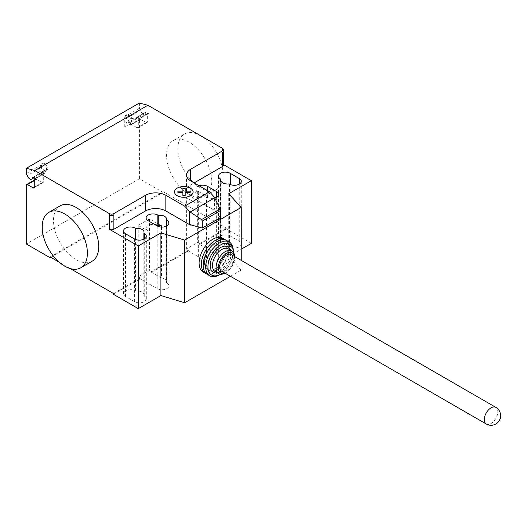 <?xml version="1.0" encoding="UTF-8"?>
<svg xmlns="http://www.w3.org/2000/svg" width="527" height="527" viewBox="0 0 527 527"><rect width="100%" height="100%" fill="white"/><g stroke="black" fill="none" stroke-linecap="round" stroke-linejoin="round"><path stroke-width="0.4" stroke-dasharray="2.63 1.98" d="M221.683 271.247A9.591 5.54 120 0 0 229.074 268.678A9.591 5.54 120 0 0 233.263 259.02A9.591 5.54 120 0 0 231.274 254.627M206.367 273.75A19.506 11.265 120 0 0 221.037 267.439A19.506 11.265 120 0 0 228.968 248.448A19.506 11.265 120 0 0 225.787 240.108M203.158 271.998A19.506 11.265 120 0 0 218.191 266.774A19.506 11.265 120 0 0 226.702 247.137A19.506 11.265 120 0 0 222.664 238.211M224.864 273.085A11.515 6.647 120 0 0 226.478 272.334A11.515 6.647 120 0 0 234.62 258.237L234.62 256.932A13.109 7.569 120 0 0 234.614 256.557M225.022 273.17A13.109 7.569 120 0 0 225.345 272.986A13.109 7.569 120 0 0 234.62 256.932M215.174 271.55A13.109 7.569 120 0 0 221.729 270.898A13.109 7.569 120 0 0 231.004 254.844L231.004 253.533A14.71 8.491 120 0 0 230.49 250.114M217.381 272.821A14.71 8.491 120 0 0 220.602 271.55A14.71 8.491 120 0 0 231.004 253.533M233.263 252.229L233.263 252.137A17.911 10.342 120 0 1 233.263 252.229A17.911 10.342 120 0 1 220.602 274.165L220.517 274.211A17.911 10.342 120 0 0 220.602 274.165M219.469 274.817A19.506 11.265 120 0 0 233.263 250.924M207.23 274.35A19.506 11.265 120 0 0 222.262 269.119A19.506 11.265 120 0 0 230.773 249.488A19.506 11.265 120 0 0 226.735 240.556M206.241 263.652A15.191 8.768 120 0 0 209.384 270.608A15.191 8.768 120 0 0 221.09 266.537A15.191 8.768 120 0 0 227.723 251.254A15.191 8.768 120 0 0 224.574 244.297A15.191 8.768 120 0 0 212.868 248.369A15.191 8.768 120 0 0 206.241 263.652M204.43 262.611A15.191 8.768 120 0 0 207.579 269.567A15.191 8.768 120 0 0 219.285 265.496A15.191 8.768 120 0 0 225.912 250.206A15.191 8.768 120 0 0 222.769 243.25A15.191 8.768 120 0 0 211.063 247.321A15.191 8.768 120 0 0 204.43 262.611M234.62 258.237A11.515 6.647 120 0 0 234.456 256.465M231.004 254.844A13.109 7.569 120 0 0 228.283 248.836M60.111 205.866A31.982 18.465 -120 0 0 55.21 231.491A31.982 18.465 -120 0 0 76.099 259.673A31.982 18.465 -120 0 0 92.087 261.254M200.471 187.869A31.982 18.465 60 0 1 179.582 159.688A31.982 18.465 60 0 1 184.483 134.056A31.982 18.465 60 0 1 200.471 135.643A31.982 18.465 60 0 1 221.366 163.825A31.982 18.465 60 0 1 216.465 189.45A31.982 18.465 60 0 1 200.471 187.869M189.167 142.171A31.982 18.465 -120 0 0 173.179 140.584A31.982 18.465 -120 0 0 168.278 166.216A31.982 18.465 -120 0 0 189.167 194.397A31.982 18.465 -120 0 0 205.155 195.978A31.982 18.465 -120 0 0 210.056 170.353A31.982 18.465 -120 0 0 189.167 142.171M220.899 241.827A6.877 3.972 0 0 0 220.734 242.703A6.877 3.972 0 0 0 229.12 246.577L229.535 246.814A6.877 3.972 0 0 0 237.025 247.67A6.877 3.972 0 0 0 241.267 244.008A6.877 3.972 0 0 0 239.258 241.201L230.207 235.977A6.877 3.972 0 0 0 222.717 235.114A6.877 3.972 0 0 0 218.474 238.784A6.877 3.972 0 0 0 220.484 241.59L220.899 241.827L220.899 180.899M229.12 246.577L229.12 183.903M143.864 295.792A6.877 3.972 0 0 0 144.029 294.922A6.877 3.972 0 0 0 135.65 291.049L135.235 290.812A6.877 3.972 0 0 0 127.738 289.949A6.877 3.972 0 0 0 123.496 293.618A6.877 3.972 0 0 0 125.512 296.424L134.556 301.648A6.877 3.972 0 0 0 142.046 302.505A6.877 3.972 0 0 0 146.295 298.842A6.877 3.972 0 0 0 144.279 296.036L143.864 295.792L143.864 239.199M135.65 291.049L135.65 239.489M190.748 196.611L190.748 184.865A14.394 8.307 0 0 0 186.532 190.734A14.394 8.307 0 0 0 190.748 196.611L215.174 210.714L214.443 208.699L214.443 197.263M214.443 208.699L215.174 210.569M198.336 256.741L198.336 204.516L186.341 197.592L186.341 249.034L188.376 250.206L188.376 250.99L198.336 256.741A6.877 3.972 0 0 0 206.505 259.627L206.92 259.87A6.877 3.972 0 0 0 214.41 260.727A6.877 3.972 0 0 0 218.659 257.064A6.877 3.972 0 0 0 216.643 254.258L199.68 244.462L199.68 243.678L197.645 242.506L186.341 249.034M199.14 185.787A6.877 3.972 0 0 0 195.86 189.173A6.877 3.972 0 0 0 197.875 191.98L198.29 192.217A6.877 3.972 0 0 0 198.119 193.086A6.877 3.972 0 0 0 206.505 196.96L206.505 259.627M198.29 192.217L198.29 202.664L197.875 202.421A6.877 3.972 180 0 1 195.86 199.614A6.877 3.972 180 0 1 200.102 195.945A6.877 3.972 180 0 1 207.598 196.808L207.598 190.675M198.336 204.516A6.877 3.972 180 0 1 198.119 203.534A6.877 3.972 180 0 1 198.29 202.664M206.505 196.96L206.92 197.203A6.877 3.972 0 0 0 214.779 197.968M166.479 226.142L166.479 282.735A6.877 3.972 0 0 0 166.644 281.866A6.877 3.972 0 0 0 161.473 278.019L151.512 272.275L151.512 271.491L149.477 270.311L138.173 276.84L140.208 278.019L140.208 278.796L157.171 288.592A6.877 3.972 0 0 0 164.661 289.455A6.877 3.972 0 0 0 168.903 285.786A6.877 3.972 0 0 0 166.894 282.979L166.479 282.735M161.473 227.071L161.473 278.019M148.127 220.701L148.127 231.142L138.173 225.398L149.477 218.87L161.473 225.8M149.477 218.87L149.477 270.311M138.173 225.398L138.173 276.84M186.341 197.592L197.645 191.064L207.598 196.808M197.645 191.064L197.645 242.506M148.127 231.142A6.877 3.972 180 0 1 146.111 228.336A6.877 3.972 180 0 1 154.694 224.495M188.376 250.206L151.512 271.491M151.512 272.275L188.376 250.99M113.41 294.27L140.208 278.796M140.208 278.019L113.41 293.486M228.738 193.738L228.738 256.412L241.175 270.12L241.175 260.345M214.911 210.866L220.372 217.631M230.451 276.306L241.175 270.12M190.748 184.865L194.14 182.902M228.738 256.412L241.175 249.231M199.68 244.462L226.478 228.995L226.478 228.211L199.68 243.678M251.353 243.355L226.478 228.995M223.343 164.516L222.407 163.976A3.195 1.844 180 0 1 223.343 165.28M50.091 256.932L163.159 191.65L163.159 192.434L50.77 257.321M70.289 268.592L59.294 262.242M226.478 228.211L163.159 191.65M43.313 169.595L41.047 175.465L41.047 165.017L41.89 167.197A4.157 2.398 60 0 1 42.364 163.377A4.157 2.398 60 0 1 45.744 164.688A4.157 2.398 60 0 1 47.351 169.108A0.639 0.369 60 0 1 47.483 168.884A4.315 2.49 60 0 1 46.6 170.715A4.315 2.49 60 0 1 43.313 169.595L37.654 172.863A4.315 2.49 -120 0 0 40.948 173.976A4.315 2.49 -120 0 0 41.837 172.145A0.639 0.369 60 0 1 42.147 172.184L44.439 173.502L35.395 178.725L35.395 180.03A1.601 0.922 -120 0 1 35.724 179.299A1.601 0.922 -120 0 1 36.528 179.378L42.18 182.645L34.262 187.21L43.313 181.993A1.601 0.922 60 0 1 42.977 182.724A1.601 0.922 60 0 1 42.18 182.645M32.786 177.368L47.483 168.884A0.639 0.369 60 0 1 47.489 168.884L41.837 172.145M124.721 127.159L124.721 116.711L125.564 118.891A4.157 2.398 60 0 1 126.032 115.07A4.157 2.398 60 0 1 129.411 116.381A4.157 2.398 60 0 1 131.025 120.802A0.639 0.369 60 0 1 131.164 120.578A4.315 2.49 60 0 1 130.268 122.409A4.315 2.49 60 0 1 126.981 121.289L124.721 127.159L130.373 123.898L130.373 125.195A1.601 0.922 -120 0 1 130.703 124.464L139.747 119.24A1.601 0.922 60 0 1 140.551 119.326L146.203 122.587A1.601 0.922 -120 0 0 147 122.666A1.601 0.922 -120 0 0 147.329 121.935L147.329 114.102A1.601 0.922 60 0 1 147.665 113.371A1.601 0.922 60 0 1 148.462 113.45L146.17 112.126A0.639 0.369 -120 0 0 145.722 112.317A4.157 2.398 60 0 1 144.885 113.786A4.157 2.398 60 0 1 140.261 110.406L139.418 108.226L139.418 103.002M163.159 192.434L139.418 178.725L139.418 119.978A1.601 0.922 60 0 1 139.747 119.24M125.564 118.891L126.467 118.371A4.157 2.398 -120 0 0 131.091 121.75A4.157 2.398 -120 0 0 131.928 120.281A4.157 2.398 -120 0 0 130.321 115.861A4.157 2.398 -120 0 0 126.935 114.55A4.157 2.398 -120 0 0 126.467 118.371L140.261 110.406M124.721 116.711L139.418 108.226M131.025 120.802L145.722 112.317M145.854 112.093L136.816 117.31A0.639 0.369 60 0 1 137.125 117.35L139.418 118.667L148.462 113.45M139.418 118.667A1.601 0.922 -120 0 0 138.621 118.588A1.601 0.922 -120 0 0 138.285 119.319L138.285 127.159A1.601 0.922 60 0 1 137.955 127.89A1.601 0.922 60 0 1 137.158 127.811L146.203 122.587M130.268 122.409L135.92 119.142A4.315 2.49 -120 0 1 132.633 118.028L126.981 121.289M135.92 119.142A4.315 2.49 -120 0 0 136.816 117.31M130.703 124.464A1.601 0.922 -120 0 1 131.5 124.543L137.158 127.811M132.633 118.028L130.373 123.898M139.418 178.725L26.35 244.008M41.047 175.465L35.395 178.732L37.654 172.863M41.047 165.017L26.35 173.502M41.89 167.197L40.987 167.718A4.157 2.398 -120 0 0 45.612 171.097A4.157 2.398 -120 0 0 46.448 169.635A4.157 2.398 -120 0 0 44.841 165.208A4.157 2.398 -120 0 0 41.455 163.897A4.157 2.398 -120 0 0 40.987 167.718L27.193 175.682M47.351 169.108L33.043 177.375M44.439 173.502A1.601 0.922 -120 0 0 43.642 173.423A1.601 0.922 -120 0 0 43.313 174.154L43.313 181.993M486.256 423.998A9.591 5.54 120 0 0 491.059 423.524A9.591 5.54 120 0 0 497.837 411.771A9.591 5.54 120 0 0 495.854 407.378M239.258 241.201L239.258 184.147M229.535 246.814L229.535 184.147M230.207 235.977L230.207 184.49M220.484 241.59L220.484 178.923M125.512 296.424L125.512 233.757M134.556 301.648L134.556 238.981M144.279 296.036L144.279 238.981M135.235 290.812L135.235 239.324M206.92 197.203L206.92 259.87M216.643 197.203L216.643 254.258M157.171 225.925L157.171 288.592M166.894 225.925L166.894 282.979M197.875 191.98L197.875 202.421M222.407 150.92L222.407 148.304M222.407 152.224L222.407 163.976M137.125 117.35L146.17 112.126M147.329 114.102L138.285 119.319M147.329 121.935L138.285 127.159M131.5 124.543L140.551 119.326M139.418 119.978L130.373 125.195M26.35 185.254L35.395 180.03M42.147 172.184L33.102 177.401M34.262 179.378L43.313 174.154M36.528 179.378L34.262 180.682M226.478 272.334L225.345 272.986M221.729 270.898L220.602 271.55M207.579 269.567L209.384 270.608M222.769 243.25L224.574 244.297M173.179 140.584L184.483 134.056M205.155 195.978L216.465 189.45M241.267 244.008L241.267 181.341M218.474 238.784L218.474 176.117M220.734 242.703L220.734 180.03M146.295 298.842L146.295 236.168M144.029 294.922L144.029 232.255M123.496 293.618L123.496 230.951M186.532 190.734L186.532 175.069M198.119 193.086L198.119 203.534M218.659 194.391L218.659 257.064M166.644 219.199L166.644 281.866M146.111 217.895L146.111 228.336M168.903 223.119L168.903 285.786M195.86 189.173L195.86 199.614M144.885 113.786L131.091 121.75M147.665 113.371L138.621 118.588M147 122.666L137.955 127.89M126.032 115.07L126.935 114.55M33.899 177.862L45.612 171.097M34.598 178.646L43.642 173.423M42.977 182.724L33.932 187.941M42.364 163.377L41.455 163.897M40.948 173.976L46.6 170.715M34.262 180.142L35.724 179.299"/><path stroke-width="0.79" d="M495.854 407.378L231.274 254.627A9.591 5.54 120 0 0 223.883 257.196A9.591 5.54 120 0 0 219.693 266.853A9.591 5.54 120 0 0 221.683 271.247L486.256 423.998A9.591 9.591 0 0 0 500.65 415.691A9.591 9.591 0 0 0 495.854 407.378A9.591 5.54 120 0 0 491.059 407.852A9.591 5.54 120 0 0 484.273 419.604A9.591 5.54 120 0 0 486.256 423.998M225.787 240.108A19.506 11.265 120 0 0 224.924 239.515A19.506 11.265 120 0 0 209.891 244.739A19.506 11.265 120 0 0 201.38 264.37A19.506 11.265 120 0 0 205.418 273.302A19.506 11.265 120 0 0 206.367 273.75M224.924 239.515L222.664 238.211A19.506 11.265 120 0 0 207.631 243.434A19.506 11.265 120 0 0 199.114 263.065A19.506 11.265 120 0 0 203.158 271.998L205.418 273.302M234.456 256.465A11.515 6.647 120 0 0 225.668 254.054A11.515 6.647 120 0 0 218.336 267.637A11.515 6.647 120 0 0 224.864 273.085M234.614 256.557A13.109 7.569 120 0 0 231.906 250.931A13.109 7.569 120 0 0 221.801 254.442A13.109 7.569 120 0 0 216.077 267.637A13.109 7.569 120 0 0 218.791 273.638A13.109 7.569 120 0 0 225.022 273.17M231.906 250.931L228.283 248.836A13.109 7.569 120 0 0 218.185 252.354A13.109 7.569 120 0 0 212.46 265.549A13.109 7.569 120 0 0 215.174 271.55L218.791 273.638M230.49 250.114A14.71 8.491 120 0 0 218.968 248.619A14.71 8.491 120 0 0 210.194 265.549A14.71 8.491 120 0 0 217.381 272.821M233.263 252.137L233.263 250.924A19.506 11.265 120 0 0 229.225 241.992A19.506 11.265 120 0 0 214.193 247.222A19.506 11.265 120 0 0 205.675 266.853A19.506 11.265 120 0 0 209.713 275.786A19.506 11.265 120 0 0 219.469 274.817L220.517 274.211A17.911 10.342 120 0 1 207.934 266.853A17.911 10.342 120 0 1 220.556 244.943A17.911 10.342 120 0 1 233.263 252.137M229.225 241.992L226.735 240.556A19.506 11.265 120 0 0 211.702 245.786A19.506 11.265 120 0 0 203.185 265.417A19.506 11.265 120 0 0 207.23 274.35L209.713 275.786M64.795 213.975A31.982 18.465 60 0 1 85.684 242.156A31.982 18.465 60 0 1 80.783 267.782A31.982 18.465 60 0 1 64.795 266.201A31.982 18.465 60 0 1 43.899 238.02A31.982 18.465 60 0 1 48.8 212.394A31.982 18.465 60 0 1 64.795 213.975M80.783 267.782L92.087 261.254A31.982 18.465 -120 0 0 96.994 235.628A31.982 18.465 -120 0 0 76.099 207.447A31.982 18.465 -120 0 0 60.111 205.866L48.8 212.394M239.258 178.528A6.877 3.972 180 0 1 241.267 181.341A6.877 3.972 180 0 1 237.025 185.003A6.877 3.972 180 0 1 229.535 184.147L229.12 183.903A6.877 3.972 180 0 1 220.734 180.03A6.877 3.972 180 0 1 220.899 179.16L220.484 178.923A6.877 3.972 180 0 1 218.474 176.117A6.877 3.972 180 0 1 222.717 172.448A6.877 3.972 180 0 1 230.207 173.311L239.258 178.528L239.258 184.147M220.899 180.899L220.899 179.16M134.556 238.981L125.512 233.757A6.877 3.972 180 0 1 123.496 230.951A6.877 3.972 180 0 1 127.738 227.282A6.877 3.972 180 0 1 135.235 228.145L135.65 228.382A6.877 3.972 180 0 1 144.029 232.255A6.877 3.972 180 0 1 143.864 233.125L144.279 233.362A6.877 3.972 180 0 1 146.295 236.168A6.877 3.972 180 0 1 142.046 239.838A6.877 3.972 180 0 1 134.556 238.981M143.864 239.199L143.864 233.125M135.65 239.489L135.65 228.382M241.175 249.231L251.353 243.355L251.353 180.682L228.738 193.738L241.175 207.447L184.641 240.088L160.9 232.908L138.285 245.964L138.285 308.631L113.41 294.27L113.41 293.486L70.289 268.592M160.9 232.908L160.9 295.575L138.285 308.631M109.339 213.587A3.195 1.844 0 0 0 113.865 213.587L113.865 214.891A3.195 1.844 180 0 1 109.339 214.891L109.339 213.587L34.789 170.544L147.856 105.262L222.407 148.304A3.195 1.844 180 0 1 223.343 149.609A3.195 1.844 180 0 1 222.407 150.92L190.748 169.193A14.394 8.307 0 0 0 186.532 175.069A14.394 8.307 0 0 0 190.748 180.945L209.548 191.802L214.443 197.263L220.036 208.936L220.372 210.583L202.282 221.03L201.551 219.601L189.568 211.623L184.674 206.162L209.548 191.802M138.285 245.964L109.339 229.252A3.195 1.844 0 0 0 113.865 229.252L145.524 210.971A14.394 8.307 0 0 1 165.873 210.971L190.3 225.075L190.563 224.779L189.568 223.059L189.568 211.623M184.674 206.162L165.873 195.306A14.394 8.307 0 0 0 145.524 195.306L113.865 213.587M201.551 219.601L220.036 208.936M220.372 210.583L220.372 217.631L202.282 228.079L202.282 221.03M202.282 228.079L190.563 224.779M189.568 223.059L190.3 224.93M214.779 197.968A6.877 3.972 0 0 0 218.659 194.391A6.877 3.972 0 0 0 216.643 191.584L207.598 186.367A6.877 3.972 0 0 0 199.14 185.787M158.265 215.326L157.85 215.088A6.877 3.972 0 0 0 150.353 214.225A6.877 3.972 0 0 0 146.111 217.895A6.877 3.972 0 0 0 148.127 220.701L157.171 225.925A6.877 3.972 0 0 0 164.661 226.781A6.877 3.972 0 0 0 168.903 223.119A6.877 3.972 0 0 0 166.894 220.306L166.479 220.069A6.877 3.972 0 0 0 166.644 219.199A6.877 3.972 0 0 0 158.265 215.326L158.265 225.773A6.877 3.972 180 0 1 161.473 225.8L161.473 227.071M166.479 220.069L166.479 226.142M154.694 224.495A6.877 3.972 180 0 1 157.85 225.53L158.265 225.773M241.175 207.447L241.175 260.345M160.9 295.575L184.641 302.755L230.451 276.306M184.641 240.088L184.641 302.755M194.14 182.902L222.407 166.585A3.195 1.844 180 0 0 223.343 165.28L223.343 149.609M251.353 180.682L223.343 164.516M59.294 262.242L50.091 256.932L50.091 257.716L26.35 244.008L26.35 185.254A1.601 0.922 60 0 1 26.679 184.522A1.601 0.922 60 0 1 27.483 184.602L33.135 187.862A1.601 0.922 -120 0 0 33.932 187.941A1.601 0.922 -120 0 0 34.262 187.21L34.262 179.378A1.601 0.922 60 0 1 34.598 178.646A1.601 0.922 60 0 1 35.395 178.725L33.102 177.401A0.639 0.369 -120 0 0 32.654 177.599A4.157 2.398 60 0 1 31.818 179.061A4.157 2.398 60 0 1 27.193 175.682L26.35 173.502L26.35 168.284L34.789 170.544M50.77 257.321L50.091 257.716M26.35 168.284L139.418 103.002L147.856 105.262M177.915 192.533L177.915 191.156L182.836 191.156L182.836 188.317L185.221 188.317L185.227 191.156L190.148 191.156L190.142 192.533L185.221 192.533L185.221 195.379L182.836 195.379L182.836 192.533L177.915 192.533M177.217 195.701A9.288 5.362 0 0 0 192.763 193.297A9.288 5.362 0 0 0 181.38 186.729A9.288 5.362 0 0 0 177.217 195.701M230.207 184.49L230.207 173.311M144.279 238.981L144.279 233.362M135.235 239.324L135.235 228.145M113.865 214.891L113.865 229.252M109.339 214.891L109.339 229.252M145.524 195.306L145.524 210.971M190.161 212.019L214.72 197.842M165.873 195.306L165.873 210.971M190.748 170.498L190.748 169.193M216.643 191.584L216.643 197.203M207.598 190.675L207.598 186.367M157.85 215.088L157.85 225.53M166.894 220.306L166.894 225.925M190.748 170.504L190.748 180.945M222.407 152.224L222.407 166.585M33.043 177.375L32.654 177.599M34.262 187.21L33.135 187.862M34.262 180.682L27.483 184.602M31.818 179.061L33.899 177.862M34.598 178.646L34.927 178.455M26.679 184.522L34.262 180.142"/></g></svg>
